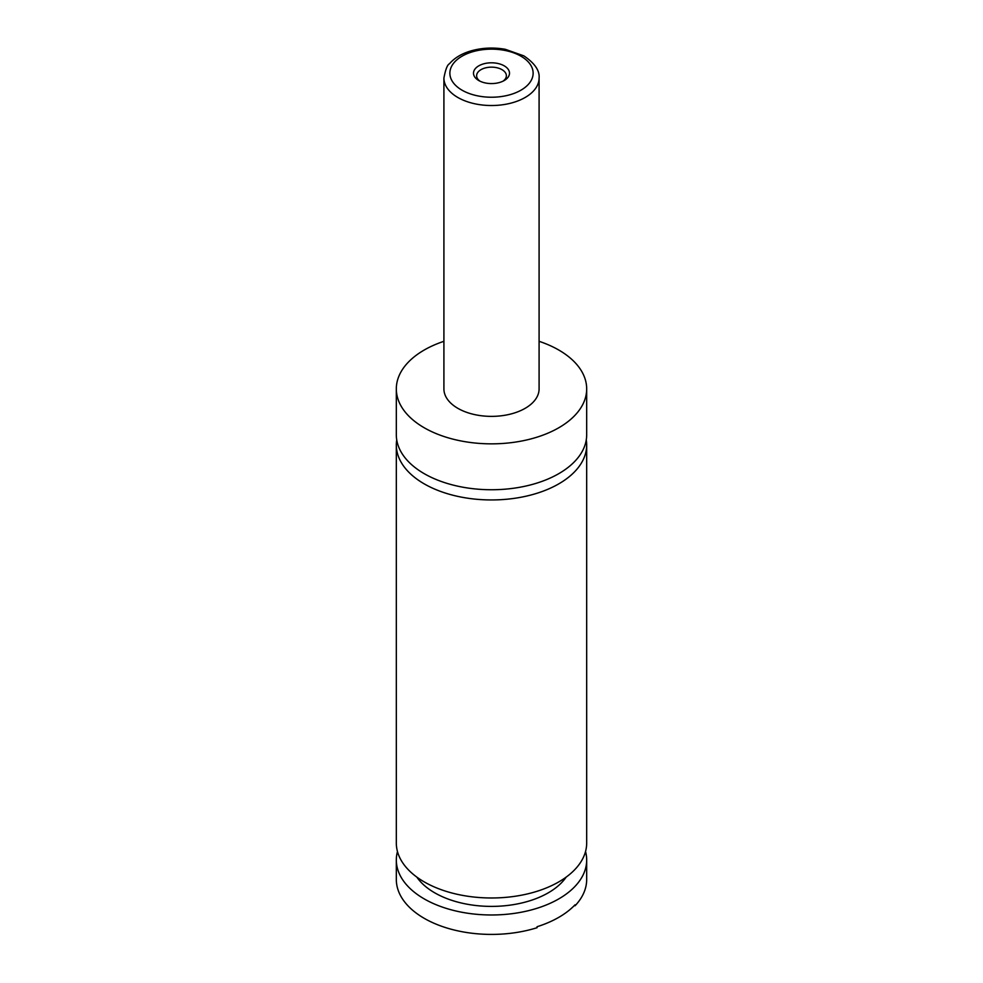 <?xml version="1.0" encoding="UTF-8"?>
<svg xmlns="http://www.w3.org/2000/svg" width="983" height="983" viewBox="0 0 983 983"><rect width="100%" height="100%" fill="white"/><g stroke="black" fill="none" stroke-linecap="round" stroke-linejoin="round"><path stroke-width="1.47" d="M539.089 341.31A95.179 54.95 180 0 1 558.799 350.046A95.179 54.95 180 0 1 586.679 388.899L586.679 434.793A95.179 54.95 180 0 1 527.92 485.565A95.179 54.95 180 0 1 424.201 473.659A95.179 54.95 180 0 1 396.321 434.793L396.321 388.899A95.179 54.95 180 0 1 443.911 341.31M586.261 439.892A95.179 54.95 180 0 1 586.679 444.992A95.179 54.95 180 0 1 527.92 495.764A95.179 54.95 180 0 1 424.201 483.857A95.179 54.95 180 0 1 396.321 444.992A95.179 54.95 180 0 1 396.739 439.892M585.536 851.536A95.179 54.95 180 0 1 586.679 860.027L586.679 879.466A95.179 54.95 180 0 1 575.055 905.773L575.055 904.802A95.179 54.95 0 0 1 537.074 926.723L537.074 927.706A95.179 54.95 180 0 1 424.201 918.319A95.179 54.95 180 0 1 396.321 879.466L396.321 860.027A95.179 54.95 180 0 1 397.464 851.536M478.77 80.532A17.989 10.383 0 0 0 504.23 80.532A17.989 10.383 0 0 0 504.23 65.849A17.989 10.383 0 0 0 478.77 65.849A17.989 10.383 0 0 0 478.77 80.532L478.77 80.532M503.013 81.171A14.868 8.589 0 0 0 506.368 75.74A14.868 8.589 0 0 0 502.018 69.67A14.868 8.589 0 0 0 485.811 67.802A14.868 8.589 0 0 0 476.632 75.74A14.868 8.589 0 0 0 479.987 81.171M539.089 78.05L539.089 388.899A47.589 27.475 180 0 1 509.71 414.285A47.589 27.475 180 0 1 457.845 408.326A47.589 27.475 180 0 1 443.911 388.899L443.911 78.05A47.589 27.475 180 0 0 457.845 97.477A47.589 27.475 180 0 0 509.71 103.436A47.589 27.475 180 0 0 539.089 78.05C539.827 70.678 534.777 63.293 523.914 55.896L505.311 49.31C493.564 47.233 482.137 47.749 471.029 50.883C461.715 53.61 454.527 57.899 449.428 63.784C447.363 64.718 445.532 69.474 443.911 78.05M586.679 388.899A95.179 54.95 180 0 1 527.92 439.671A95.179 54.95 180 0 1 424.201 427.752A95.179 54.95 180 0 1 396.321 388.899M586.679 444.992L586.679 843.033A95.179 54.95 180 0 1 527.92 893.805A95.179 54.95 180 0 1 424.201 881.886A95.179 54.95 180 0 1 396.321 843.033L396.321 444.992M566.159 877.119A80.311 46.361 180 0 1 491.5 906.4A80.311 46.361 180 0 1 416.841 877.119M586.679 860.027A95.179 54.95 180 0 1 527.92 910.799A95.179 54.95 180 0 1 424.201 898.892A95.179 54.95 180 0 1 396.321 860.027M462.059 90.19A41.642 24.047 0 0 0 520.941 90.19A41.642 24.047 0 0 0 520.941 56.191A41.642 24.047 0 0 0 462.059 56.191A41.642 24.047 0 0 0 462.059 90.19"/></g></svg>
